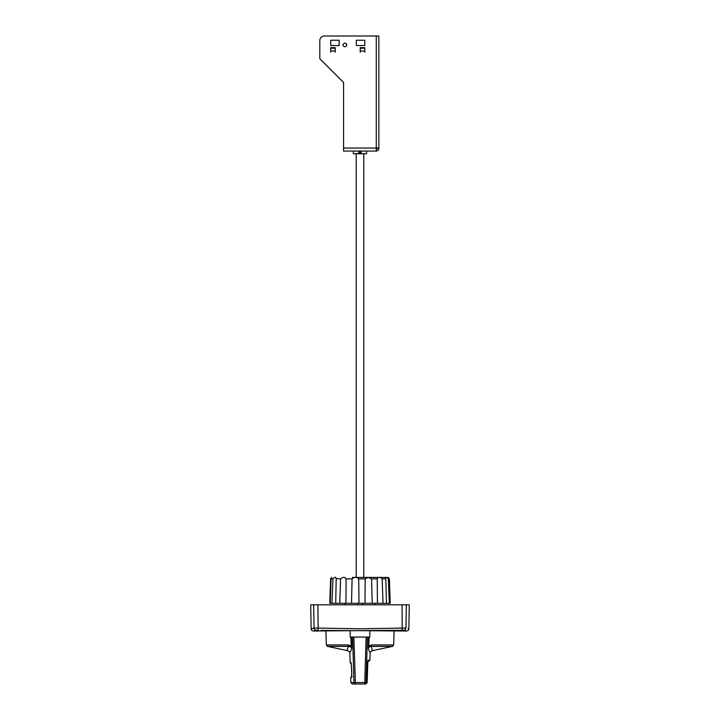 <?xml version="1.0" encoding="UTF-8"?>
<svg xmlns="http://www.w3.org/2000/svg" width="720" height="720" viewBox="0 0 720 720"><rect width="100%" height="100%" fill="white"/><g stroke="black" fill="none" stroke-linecap="round" stroke-linejoin="round"><path stroke-width="1.08" d="M369.837 637.065L369.837 631.008L369.837 637.065L369.09 637.065L368.811 645.93L371.736 644.958L393.696 644.958L394.065 631.008M348.264 644.958A1.512 0.531 90 0 0 348.678 646.398C350.406 646.425 351.378 647.316 351.594 649.071L351.189 645.93L348.264 644.958L326.304 644.958L325.935 631.008M350.865 682.542L352.305 684L355.419 684L353.943 682.542L350.865 682.542L350.685 677.511L351.522 676.728M350.928 662.535L350.163 662.517L349.839 653.067L351.594 649.071L351.738 645.93L351.189 645.93L350.91 637.065L350.163 637.065L353.871 637.065L355.419 684L363.141 684M360 637.065L368.55 637.065L351.45 637.065L351.738 645.93M350.163 631.008L350.163 637.065L350.163 631.008M369.09 637.065L368.55 637.065L368.406 649.071C368.631 647.316 369.603 646.425 371.322 646.398L372.357 650.682L392.499 646.398L393.696 644.958M371.736 644.958L371.322 646.398L392.499 646.398M367.389 637.065L366.057 682.542L364.581 684L364.761 682.542L353.943 682.542L352.611 637.065M352.179 676.701L351.351 677.034C352.242 677.871 351.189 660.249 350.856 662.976L351.378 663.264L350.892 663.246A0.756 0.756 0 0 1 350.163 662.517L350.658 662.526C351.612 662.067 352.179 677.916 351.18 677.493L350.685 677.511M363.762 684L365.463 684L366.822 682.542L364.761 682.542L366.129 637.065M367.893 661.743L367.506 663.309L367.776 661.185M368.118 660.285L369.909 660.285L370.161 653.067L368.406 649.071L368.262 645.93M349.839 653.067C350.019 652.284 349.29 651.492 347.643 650.682C346.959 650.043 347.31 648.612 348.678 646.398L327.501 646.398L326.304 644.958M366.768 683.082L365.463 684L366.84 682.668L367.524 663.309L366.813 682.794M365.751 683.973L364.743 684M365.715 684L367.101 682.668L367.785 663.309L367.083 682.542M367.668 661.743L369.909 660.285M352.404 684L354.087 684M311.913 628.686L314.055 628.02L360 628.776L405.945 628.02C409.815 629.127 409.815 629.127 405.945 628.02A2.268 2.241 113.2 0 1 403.866 630.243L406.611 631.008A151.398 151.398 0 0 1 405.423 631.008L405.342 631.008M313.497 630.999L313.389 631.008A151.398 151.398 0 0 0 314.577 631.008L403.866 630.243M321.039 630.405L405.423 631.008M401.607 630.261L398.43 630.432M402.192 630.225L402.093 604.818L409.284 604.818L408.87 628.776L408.132 628.695M313.65 604.818L314.055 628.02A2.268 2.241 66.8 0 0 316.134 630.243L313.389 631.008C311.787 630.666 311.04 629.919 311.13 628.776L310.716 604.818L402.093 604.818M314.055 628.02L312.525 628.551M317.907 604.818L318.123 630.243L316.134 630.243M386.46 603.306L385.785 577.791C386.055 576.936 386.91 577.296 388.368 578.871L389.286 603.306L329.769 603.306L330.606 578.871C331.884 576.81 332.037 576.81 331.047 578.871L330.273 603.306M389.286 603.306L390.231 603.306L389.394 578.871L388.242 577.476M330.606 578.871C331.884 576.81 332.037 576.81 331.047 578.871L332.91 578.871C334.998 576.81 336.087 576.81 336.195 578.871L335.718 603.306M331.992 603.306L332.91 578.871M336.204 578.655L340.578 578.871C343.053 576.81 344.88 576.81 346.068 578.871L345.969 603.306M339.75 603.306L340.578 578.871M351.522 603.306L352.089 578.871C354.465 576.81 356.67 576.81 358.695 578.871L359.001 603.306M364.977 603.306L365.175 578.871L368.109 577.467L371.574 578.871L372.231 603.306M377.442 603.306L377.226 578.871C378.108 576.81 379.755 576.81 382.167 578.871L383.04 603.306M386.496 577.413L352.413 577.413M367.587 577.413L360.882 577.413M361.107 151.065L361.107 153.486L362.367 153.792L366.507 153.792L366.813 151.065M353.187 151.065L353.493 153.792L358.893 153.486L358.893 151.065M361.107 153.486L360 153.792L362.367 153.792M358.893 153.486L360 153.486L360 151.065M354.933 153.792L356.211 153.792L356.211 577.413M357.633 153.792L360 153.792M345.159 603.306L345.159 604.818M345.303 604.818L345.303 603.306M374.841 604.818L374.841 603.306M374.697 604.818L374.697 603.306M357.696 604.818L357.696 603.306M362.304 603.306L362.304 604.818M357.732 604.818L357.732 603.306M362.268 603.306L362.268 604.818M356.292 40.239L364.77 40.239L364.77 45.54L356.292 45.54L356.292 40.239L356.292 44.973M346.752 44.784A1.89 1.89 0 0 1 344.862 46.674A1.89 1.89 0 0 1 342.963 44.784C344.232 42.534 345.492 42.534 346.752 44.784C345.492 42.534 344.232 42.534 342.963 44.784C344.232 42.534 345.492 42.534 346.752 44.784L346.527 43.893M335.25 52.2L335.25 47.655L330.687 47.655L330.687 52.2L330.687 47.655L335.25 47.655L335.25 52.2L335.241 48.186L330.696 48.186L330.696 50.985L335.241 50.985L335.241 52.11M364.788 52.2L364.788 47.655L360.225 47.655L360.225 52.2L360.225 47.655L364.788 47.655L364.788 52.2L364.779 48.186L360.234 48.186L360.234 51.075L364.779 51.075M339.183 45.54L330.705 45.54L330.705 40.239L339.183 40.239L339.183 45.54M324.342 36A4.545 4.545 0 0 0 319.806 40.545L319.806 58.707L343.575 82.476L343.575 151.065L376.272 151.065L376.272 148.041L378.846 148.041L378.846 36L324.342 36M330.696 52.2L330.696 50.985M360.234 52.2L360.234 51.075M343.575 151.065L376.272 151.065A2.574 2.574 0 0 0 378.846 148.491L378.846 36M319.806 58.707L319.806 40.545M378.846 148.302L377.037 148.491A0.756 0.756 0 0 1 376.272 149.247M363.789 153.792L363.789 577.413M351.18 677.493A0.756 0.756 -92 0 1 351.378 676.953M350.658 662.526A0.756 0.756 92 0 0 350.928 663.084M406.35 604.818L405.945 628.02M352.089 578.871L346.068 578.871M365.175 578.871L358.695 578.871M377.226 578.871L371.574 578.871M385.875 578.871L382.167 578.871M389.394 578.871L388.368 578.871M343.575 148.041L376.272 148.041L376.272 36M347.643 650.682L327.501 646.398M370.161 653.067C369.792 652.536 370.521 651.744 372.357 650.682M368.073 661.023L367.785 663.309M367.524 663.309L367.722 661.212M406.611 631.008C408.213 630.666 408.96 629.919 408.87 628.776M388.656 577.602L387.918 577.413"/></g></svg>

